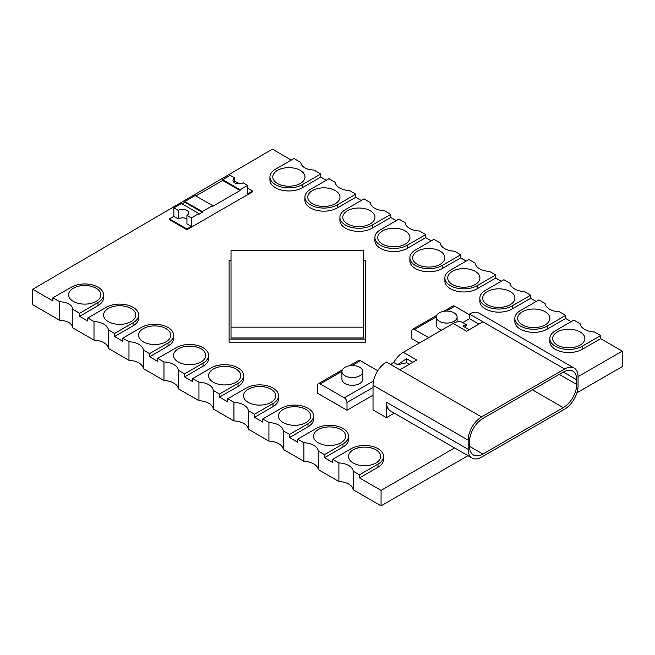 <?xml version="1.0" encoding="UTF-8"?>
<svg xmlns="http://www.w3.org/2000/svg" width="655" height="655" viewBox="0 0 655 655"><rect width="100%" height="100%" fill="white"/><g stroke="black" fill="none" stroke-linecap="round" stroke-linejoin="round"><path stroke-width="0.98" d="M469.504 314.785L454.726 306.253A3.791 2.186 -120 0 0 452.834 306.065L443.713 311.33M419.315 343.048L411.856 338.741L411.856 331.004A3.791 2.186 60 0 1 412.642 329.269A3.791 2.186 60 0 1 414.533 329.457L428.697 337.636M346.994 410.226L317.511 393.213L317.511 385.476A3.791 2.186 60 0 1 318.297 383.74A3.791 2.186 60 0 1 320.197 383.928L344.309 397.847A3.791 2.186 60 0 1 346.994 402.489L346.994 410.226L373.031 395.194M377.747 370.738L360.389 360.717A3.791 2.186 -120 0 0 358.498 360.528L349.41 365.777M454.046 312.836A10.398 6.001 180 0 1 457.092 317.085A10.398 6.001 180 0 1 446.694 323.087A10.398 6.001 180 0 1 436.287 317.085A10.398 6.001 180 0 1 442.714 311.534A10.398 6.001 180 0 1 454.046 312.836M436.287 317.085L436.287 324.815A10.398 6.001 0 0 0 441.748 330.104M359.718 367.291A10.423 6.018 180 0 1 362.772 371.549A10.423 6.018 180 0 1 352.349 377.567A10.423 6.018 180 0 1 341.926 371.549A10.423 6.018 180 0 1 348.362 365.989A10.423 6.018 180 0 1 359.718 367.291M341.926 371.549L341.926 379.286A10.423 6.018 0 0 0 352.349 385.304A10.423 6.018 0 0 0 362.772 379.286L362.772 371.549M466.614 324.782L462.807 322.587A18.946 10.938 120 0 0 462.708 322.53A18.946 10.938 120 0 0 453.235 323.464L403.3 352.292A18.946 10.938 120 0 0 393.737 362.461L397.651 364.72L406.526 362.813L409.211 364.36M412.773 362.297L406.526 358.694L397.651 364.72M464.976 327.287L466.671 324.815L462.807 326.034L469.193 329.727M393.737 362.461L390.454 364.36M406.526 362.813L406.526 358.694M403.3 352.292L416.703 360.029L399.828 369.772L481.564 416.957A18.946 10.938 120 0 0 468.161 440.168L468.161 449.379A18.946 10.938 120 0 0 472.091 458.058A18.946 10.938 120 0 0 481.564 457.116L564.635 409.154A18.946 10.938 120 0 0 578.038 385.951L578.038 376.731A18.946 10.938 120 0 0 574.108 368.061A18.946 10.938 120 0 0 564.635 368.994L481.564 416.957M468.161 449.379L386.434 402.195L386.434 417.661L373.031 409.924L373.031 385.246A18.946 10.938 120 0 1 386.434 362.035L399.828 369.772M462.807 322.579L469.504 318.715L478.879 324.135M469.504 318.715L469.504 314.072L482.899 321.81L466.638 331.201L453.235 323.464M576.695 384.436L576.695 379.794A18.946 10.938 120 0 0 572.773 371.115A18.946 10.938 120 0 0 563.292 372.056L482.899 418.471A18.946 10.938 120 0 0 469.504 441.683L469.504 446.317A18.946 10.938 120 0 0 473.426 454.996A18.946 10.938 120 0 0 482.899 454.054L563.292 407.639A18.946 10.938 120 0 0 576.695 384.436L559.272 374.382M386.434 402.195A18.946 10.938 120 0 0 390.355 410.865L472.091 458.058M574.108 368.061L478.977 313.139A18.946 10.938 120 0 0 469.504 314.072M363.648 327.156L363.648 337.98L231.01 337.98L231.01 327.156L363.648 327.156L363.648 250.57L231.01 250.57L231.01 327.156M231.01 260.313L229.111 260.313L229.111 339.077L365.547 339.077L365.547 260.313L363.648 260.313M229.111 339.077L229.111 342.172L365.547 342.172L365.547 339.077M131.066 308.464A16.105 9.301 180 0 1 135.781 315.039A16.105 9.301 180 0 1 125.842 323.635A16.105 9.301 180 0 1 108.288 321.613A16.105 9.301 180 0 1 103.572 315.039A16.105 9.301 180 0 1 113.511 306.45A16.105 9.301 180 0 1 131.066 308.464M133.071 322.776A18.946 10.938 0 0 0 138.623 315.039A18.946 10.938 0 0 0 126.931 304.935A18.946 10.938 0 0 0 106.274 307.301L87.786 317.978L93.992 321.564A15.54 8.973 180 0 1 108.378 329.866L114.584 333.452L133.071 322.776L133.071 325.846A18.946 10.938 0 0 0 138.623 318.109L138.623 315.039M87.786 317.978L87.786 321.056L79.697 316.381L79.697 313.286L97.996 302.504A18.815 10.865 0 0 0 103.506 294.824A18.815 10.865 0 0 0 91.888 284.786A18.815 10.865 0 0 0 71.387 287.136L52.899 297.812L59.662 301.718C67.596 302.217 71.984 304.755 72.836 309.332L72.836 327.893C71.984 323.316 67.596 320.786 59.662 320.287L59.662 301.718M114.584 333.452L114.584 336.523L133.071 325.846M93.992 321.564L93.992 340.109A15.54 8.973 180 0 1 108.378 348.411L108.378 329.866M143.273 341.795A16.105 9.301 180 0 1 138.557 335.221A16.105 9.301 180 0 1 154.662 325.92A16.105 9.301 180 0 1 170.767 335.221A16.105 9.301 180 0 1 160.827 343.81A16.105 9.301 180 0 1 143.273 341.795M168.057 342.95A18.946 10.938 0 0 0 173.608 335.221A18.946 10.938 0 0 0 161.916 325.109A18.946 10.938 0 0 0 141.259 327.484L122.772 338.16L128.978 341.738A15.54 8.973 180 0 1 143.363 350.04L149.569 353.626L168.057 342.95L168.057 346.045A18.946 10.938 0 0 0 173.608 338.316L173.608 335.221M122.772 338.16L122.772 341.255L114.584 336.523M149.569 353.626L149.569 356.721L168.057 346.045M128.978 341.738L128.978 360.307A15.54 8.973 180 0 1 143.363 368.609L143.363 350.04M178.258 361.994A16.105 9.301 180 0 1 173.542 355.419A16.105 9.301 180 0 1 189.647 346.118A16.105 9.301 180 0 1 205.752 355.419A16.105 9.301 180 0 1 195.812 364.008A16.105 9.301 180 0 1 178.258 361.994M203.042 363.148A18.946 10.938 0 0 0 208.593 355.419A18.946 10.938 0 0 0 196.901 345.308A18.946 10.938 0 0 0 176.252 347.682L157.757 358.359L163.963 361.937A15.54 8.973 180 0 1 178.348 370.247L184.554 373.825L203.042 363.148L203.042 366.243A18.946 10.938 0 0 0 208.593 358.514L208.593 355.419M157.757 358.359L157.757 361.454L149.569 356.721M184.554 373.825L184.554 376.92L203.042 366.243M163.963 361.937L163.963 380.506A15.54 8.973 180 0 1 178.348 388.808L178.348 370.247M213.293 382.217A16.105 9.301 180 0 1 208.577 375.642A16.105 9.301 180 0 1 224.681 366.341A16.105 9.301 180 0 1 240.786 375.642A16.105 9.301 180 0 1 230.847 384.231A16.105 9.301 180 0 1 213.293 382.217M238.035 383.347A18.946 10.938 0 0 0 243.578 375.618A18.946 10.938 0 0 0 231.886 365.506A18.946 10.938 0 0 0 211.237 367.881L192.742 378.557L198.948 382.135A15.54 8.973 180 0 1 213.333 390.445L219.54 394.023L238.035 383.347L238.035 386.442A18.946 10.938 0 0 0 243.578 378.713L243.578 375.618M192.742 378.557L192.742 381.652L184.554 376.92M219.54 394.023L219.54 397.118L238.035 386.442M198.948 382.135L198.948 400.704A15.54 8.973 180 0 1 213.333 409.007L213.333 390.445M248.229 402.391A16.105 9.301 180 0 1 243.513 395.816A16.105 9.301 180 0 1 259.617 386.515A16.105 9.301 180 0 1 275.722 395.816A16.105 9.301 180 0 1 265.783 404.405A16.105 9.301 180 0 1 248.229 402.391M273.02 403.554A18.946 10.938 0 0 0 278.563 395.816A18.946 10.938 0 0 0 266.872 385.705A18.946 10.938 0 0 0 246.223 388.079L227.727 398.756L233.941 402.342A15.54 8.973 180 0 1 248.319 410.644L254.525 414.222L273.02 403.554L273.02 406.64A18.946 10.938 0 0 0 278.563 398.911L278.563 395.816M227.727 398.756L227.727 401.851L219.54 397.118M254.525 414.222L254.525 417.317L273.02 406.64M233.941 402.342L233.941 420.903A15.54 8.973 180 0 1 248.319 429.205L248.319 410.644M283.214 422.59A16.105 9.301 180 0 1 278.498 416.015A16.105 9.301 180 0 1 294.603 406.714A16.105 9.301 180 0 1 310.707 416.015A16.105 9.301 180 0 1 300.768 424.604A16.105 9.301 180 0 1 283.214 422.59M308.006 423.752A18.946 10.938 0 0 0 313.557 416.015A18.946 10.938 0 0 0 301.857 405.904A18.946 10.938 0 0 0 281.208 408.278L262.712 418.954L268.927 422.541A15.54 8.973 180 0 1 283.304 430.843L289.51 434.421L308.006 423.752L308.006 426.839A18.946 10.938 0 0 0 313.557 419.11L313.557 416.015M262.712 418.954L262.712 422.049L254.525 417.317M289.51 434.421L289.51 437.515L308.006 426.839M268.927 422.541L268.927 441.102A15.54 8.973 180 0 1 283.304 449.404L283.304 430.843M318.199 442.788A16.105 9.301 180 0 1 313.483 436.214A16.105 9.301 180 0 1 329.588 426.913A16.105 9.301 180 0 1 345.693 436.214A16.105 9.301 180 0 1 335.753 444.802A16.105 9.301 180 0 1 318.199 442.788M342.991 443.951A18.946 10.938 0 0 0 348.542 436.214A18.946 10.938 0 0 0 336.842 426.102A18.946 10.938 0 0 0 316.193 428.476L297.697 439.153L303.912 442.739A15.54 8.973 180 0 1 318.289 451.041L324.495 454.619L342.991 443.951L342.991 447.046A18.946 10.938 0 0 0 348.542 439.308L348.542 436.214M297.697 439.153L297.697 442.248L289.51 437.515M324.495 454.619L324.495 457.714L342.991 447.046M303.912 442.739L303.912 461.3A15.54 8.973 180 0 1 318.289 469.602L318.289 451.041M353.184 462.987A16.105 9.301 180 0 1 348.468 456.412A16.105 9.301 180 0 1 364.573 447.111A16.105 9.301 180 0 1 380.686 456.412A16.105 9.301 180 0 1 370.738 465.001A16.105 9.301 180 0 1 353.184 462.987M377.976 464.149A18.946 10.938 0 0 0 383.527 456.412A18.946 10.938 0 0 0 371.827 446.301A18.946 10.938 0 0 0 351.178 448.675L332.683 459.351L338.897 462.938A15.54 8.973 180 0 1 353.274 471.24L359.48 474.818L377.976 464.149L377.976 467.244A18.946 10.938 0 0 0 383.527 459.507L383.527 456.412M332.683 459.351L332.683 462.446L324.495 457.714M359.48 474.818L359.48 477.913L377.976 467.244M338.897 462.938L338.897 481.499A15.54 8.973 180 0 1 353.274 489.801L353.274 471.24M355.763 194.183L349.557 190.605A15.54 8.973 180 0 1 335.172 182.303L328.966 178.717L310.478 189.393A18.946 10.938 0 0 0 304.927 197.122A18.946 10.938 0 0 0 316.619 207.234A18.946 10.938 0 0 0 337.276 204.859L355.763 194.183L355.763 197.278L361.273 200.463M304.927 197.122L304.927 200.217A18.946 10.938 0 0 0 316.619 210.329A18.946 10.938 0 0 0 337.276 207.954L355.763 197.278M347.469 223.904A16.105 9.301 180 0 1 342.753 217.329A16.105 9.301 180 0 1 358.858 208.028A16.105 9.301 180 0 1 374.963 217.329A16.105 9.301 180 0 1 365.023 225.918A16.105 9.301 180 0 1 347.469 223.904M384.542 210.804A15.54 8.973 180 0 1 370.157 202.501L363.951 198.915L345.463 209.592A18.946 10.938 0 0 0 339.912 217.329A18.946 10.938 0 0 0 351.604 227.432A18.946 10.938 0 0 0 372.261 225.058L390.748 214.381L384.542 210.804M339.912 217.329L339.912 220.416A18.946 10.938 0 0 0 351.604 230.527A18.946 10.938 0 0 0 372.261 228.153L390.748 217.476L396.259 220.661M390.748 214.381L390.748 217.476M382.454 244.102A16.105 9.301 180 0 1 377.738 237.528A16.105 9.301 180 0 1 393.843 228.227A16.105 9.301 180 0 1 409.948 237.528A16.105 9.301 180 0 1 400.008 246.116A16.105 9.301 180 0 1 382.454 244.102M419.527 231.002A15.54 8.973 180 0 1 405.142 222.7L398.936 219.114L380.449 229.79A18.946 10.938 0 0 0 374.897 237.528A18.946 10.938 0 0 0 386.597 247.631A18.946 10.938 0 0 0 407.246 245.257L425.734 234.588L419.527 231.002M374.897 237.528L374.897 240.614A18.946 10.938 0 0 0 386.597 250.726A18.946 10.938 0 0 0 407.246 248.351L425.734 237.675L431.244 240.86M425.734 234.588L425.734 237.675M417.35 264.35A16.105 9.301 180 0 1 412.634 257.775A16.105 9.301 180 0 1 428.738 248.474A16.105 9.301 180 0 1 444.843 257.775A16.105 9.301 180 0 1 434.904 266.364A16.105 9.301 180 0 1 417.35 264.35M454.513 251.201A15.54 8.973 180 0 1 440.127 242.899L433.921 239.312L415.434 249.989A18.946 10.938 0 0 0 409.883 257.726A18.946 10.938 0 0 0 421.583 267.829A18.946 10.938 0 0 0 442.231 265.455L460.719 254.787L454.513 251.201M409.883 257.726L409.883 260.821A18.946 10.938 0 0 0 421.583 270.924A18.946 10.938 0 0 0 442.231 268.55L460.719 257.873L466.229 261.058M460.719 254.787L460.719 257.873M452.425 284.499A16.105 9.301 180 0 1 447.709 277.925A16.105 9.301 180 0 1 463.814 268.624A16.105 9.301 180 0 1 479.927 277.925A16.105 9.301 180 0 1 469.979 286.513A16.105 9.301 180 0 1 452.425 284.499M489.498 271.399A15.54 8.973 180 0 1 475.112 263.097L468.906 259.511L450.419 270.188A18.946 10.938 0 0 0 444.868 277.925A18.946 10.938 0 0 0 456.568 288.028A18.946 10.938 0 0 0 477.217 285.654L495.704 274.985L489.498 271.399M444.868 277.925L444.868 281.02A18.946 10.938 0 0 0 456.568 291.123A18.946 10.938 0 0 0 477.217 288.749L495.704 278.08L501.214 281.257M495.704 274.985L495.704 278.08M487.41 304.698A16.105 9.301 180 0 1 482.694 298.123A16.105 9.301 180 0 1 498.799 288.822A16.105 9.301 180 0 1 514.912 298.123A16.105 9.301 180 0 1 504.964 306.712A16.105 9.301 180 0 1 487.41 304.698M524.483 291.598A15.54 8.973 180 0 1 510.106 283.296L503.892 279.71L485.404 290.386A18.946 10.938 0 0 0 479.853 298.123A18.946 10.938 0 0 0 491.553 308.227A18.946 10.938 0 0 0 512.202 305.852L530.689 295.184L524.483 291.598M479.853 298.123L479.853 301.218A18.946 10.938 0 0 0 491.553 311.322A18.946 10.938 0 0 0 512.202 308.947L530.689 298.279L536.199 301.456M530.689 295.184L530.689 298.279M522.395 324.896A16.105 9.301 180 0 1 517.679 318.322A16.105 9.301 180 0 1 533.784 309.021A16.105 9.301 180 0 1 549.897 318.322A16.105 9.301 180 0 1 539.949 326.91A16.105 9.301 180 0 1 522.395 324.896M559.468 311.796A15.54 8.973 180 0 1 545.091 303.494L538.877 299.908L520.389 310.585A18.946 10.938 0 0 0 514.838 318.322A18.946 10.938 0 0 0 526.538 328.425A18.946 10.938 0 0 0 547.187 326.059L565.674 315.382L559.468 311.796M514.838 318.322L514.838 321.417A18.946 10.938 0 0 0 526.538 331.52A18.946 10.938 0 0 0 547.187 329.146L565.674 318.477L571.185 321.654M565.674 315.382L565.674 318.477M557.389 345.095A16.105 9.301 180 0 1 552.664 338.52A16.105 9.301 180 0 1 568.777 329.219A16.105 9.301 180 0 1 584.882 338.52A16.105 9.301 180 0 1 574.934 347.109A16.105 9.301 180 0 1 557.389 345.095M594.453 331.995A15.54 8.973 180 0 1 580.076 323.693L573.862 320.107L555.375 330.783A18.946 10.938 0 0 0 549.823 338.52A18.946 10.938 0 0 0 561.523 348.624A18.946 10.938 0 0 0 582.172 346.258L600.66 335.581L594.453 331.995M549.823 338.52L549.823 341.615A18.946 10.938 0 0 0 561.523 351.719A18.946 10.938 0 0 0 582.172 349.344L600.66 338.676L622.25 351.137L578.038 376.666M600.66 335.581L600.66 338.676M128.978 360.307L108.378 348.411M163.963 380.506L143.363 368.609M198.948 400.704L178.348 388.808M233.941 420.903L213.333 409.007M268.927 441.102L248.319 429.205M303.912 461.3L283.304 449.404M338.897 481.499L318.289 469.602M386.434 417.661L394.277 413.133M312.484 203.705A16.105 9.301 180 0 1 307.768 197.122A16.105 9.301 180 0 1 323.873 187.829A16.105 9.301 180 0 1 339.978 197.122A16.105 9.301 180 0 1 330.038 205.719A16.105 9.301 180 0 1 312.484 203.705M93.992 340.109L72.836 327.893M72.836 309.332L79.697 313.286M320.778 173.984L314.007 170.079C306.049 169.571 301.627 167.017 300.743 162.424L293.98 158.518L275.305 169.301A18.954 10.938 0 0 0 269.934 176.932A18.954 10.938 0 0 0 281.855 187.093A18.954 10.938 0 0 0 302.626 184.464L320.778 173.984L320.778 177.079L326.288 180.264M277.499 183.506A16.105 9.301 180 0 1 272.783 176.932A16.105 9.301 180 0 1 288.888 167.631A16.105 9.301 180 0 1 304.993 176.932A16.105 9.301 180 0 1 295.053 185.521A16.105 9.301 180 0 1 277.499 183.506M320.778 177.079L302.626 187.559A18.954 10.938 180 0 1 281.855 190.187A18.954 10.938 180 0 1 269.934 180.019L269.934 176.932M302.626 187.559L302.626 184.464M73.303 301.398A16.105 9.301 180 0 1 68.587 294.824A16.105 9.301 180 0 1 84.691 285.523A16.105 9.301 180 0 1 100.796 294.824A16.105 9.301 180 0 1 90.857 303.412A16.105 9.301 180 0 1 73.303 301.398M103.506 294.824L103.506 297.919A18.815 10.865 180 0 1 97.996 305.598L97.996 302.504M291.303 160.066L272.398 149.152L32.75 289.281L52.899 300.907L52.899 297.812M97.996 305.598L79.697 316.381M289.829 186.208A16.105 9.301 0 0 0 287.946 186.208M324.815 206.407A16.105 9.301 0 0 0 322.931 206.407M359.8 226.605A16.105 9.301 0 0 0 357.917 226.605M394.785 246.804A16.105 9.301 0 0 0 392.902 246.804M429.68 267.06A16.105 9.301 0 0 0 427.797 267.06M464.763 287.201A16.105 9.301 0 0 0 462.872 287.201M499.749 307.4A16.105 9.301 0 0 0 497.857 307.4M534.734 327.598A16.105 9.301 0 0 0 532.842 327.598M569.719 347.805A16.105 9.301 0 0 0 567.828 347.805M225.623 384.927A16.105 9.301 0 0 0 223.74 384.927M260.559 405.101A16.105 9.301 0 0 0 258.676 405.101M295.544 425.3A16.105 9.301 0 0 0 293.661 425.3M190.589 364.696A16.105 9.301 0 0 0 188.706 364.696M155.603 344.497A16.105 9.301 0 0 0 153.72 344.497M120.897 324.315A16.105 9.301 0 0 0 118.449 324.315M85.633 304.1A16.105 9.301 0 0 0 83.75 304.1M365.523 465.697A16.105 9.301 0 0 0 363.631 465.697M330.538 445.498A16.105 9.301 0 0 0 328.646 445.498M622.25 351.137L622.25 366.612L576.916 392.779M467.973 455.675L381.071 505.848L353.274 489.801M59.662 320.287L32.75 304.747L32.75 289.281M198.858 213.546L181.443 203.484L173.87 207.856L178.234 210.378A6.149 3.545 180 0 1 184.931 209.608A6.149 3.545 180 0 1 188.722 212.883A6.149 3.545 180 0 1 186.929 215.397L191.293 217.91L198.858 213.546L198.858 214.316L202.272 212.351L202.272 211.573L212.597 205.613L195.174 195.558L184.849 201.519L202.272 211.573M212.597 205.613L212.597 206.382L240.074 190.523L240.074 189.753L247.639 185.381L247.639 193.888L252.535 191.064L252.535 191.833L186.888 229.741L169.465 219.687L169.465 218.909L186.888 228.963L191.293 226.425L191.293 217.91M173.87 207.856L173.87 216.363L169.465 218.909M184.849 201.519L184.849 202.289L182.106 203.877M247.639 185.381L243.136 182.778A5.944 3.431 180 0 1 236.651 183.523A5.944 3.431 180 0 1 232.983 180.354A5.944 3.431 180 0 1 234.727 177.923L230.224 175.327L222.651 179.691L222.651 180.469L195.845 195.943M239.861 183.744L234.727 181.23M186.888 229.741L186.888 228.963M184.849 202.289L202.272 212.351M222.651 179.691L240.074 189.753M222.651 180.469L240.074 190.523M234.727 182.778L234.727 177.923M252.535 191.064L247.639 188.231M186.929 215.397L186.929 223.904L191.293 226.425M173.87 216.363L178.234 218.885L178.234 210.378M178.234 218.885A6.149 3.545 180 0 1 186.929 218.885M454.578 447.946L381.071 490.382L359.48 477.913M381.071 490.382L381.071 505.848M454.726 306.253L446.366 311.084M436.296 316.897L414.533 329.457M346.994 402.489L373.031 387.457M344.309 397.847L373.481 381.005M360.389 360.717L352.046 365.531M341.935 371.377L320.197 383.928M576.695 379.794L563.292 372.056M482.899 454.054L469.504 446.317M563.292 407.639L532.474 389.848M564.635 368.994L482.899 321.81M373.031 385.246L468.161 440.168M337.276 204.859L337.276 207.954M372.261 225.058L372.261 228.153M407.246 245.257L407.246 248.351M442.231 265.455L442.231 268.55M477.217 285.654L477.217 288.749M512.202 305.852L512.202 308.947M547.187 326.059L547.187 329.146M582.172 346.258L582.172 349.344M412.642 329.269L436.721 315.366M318.297 383.74L342.352 369.854M457.092 317.085L457.092 321.892M466.671 324.815L462.708 322.53"/></g></svg>
